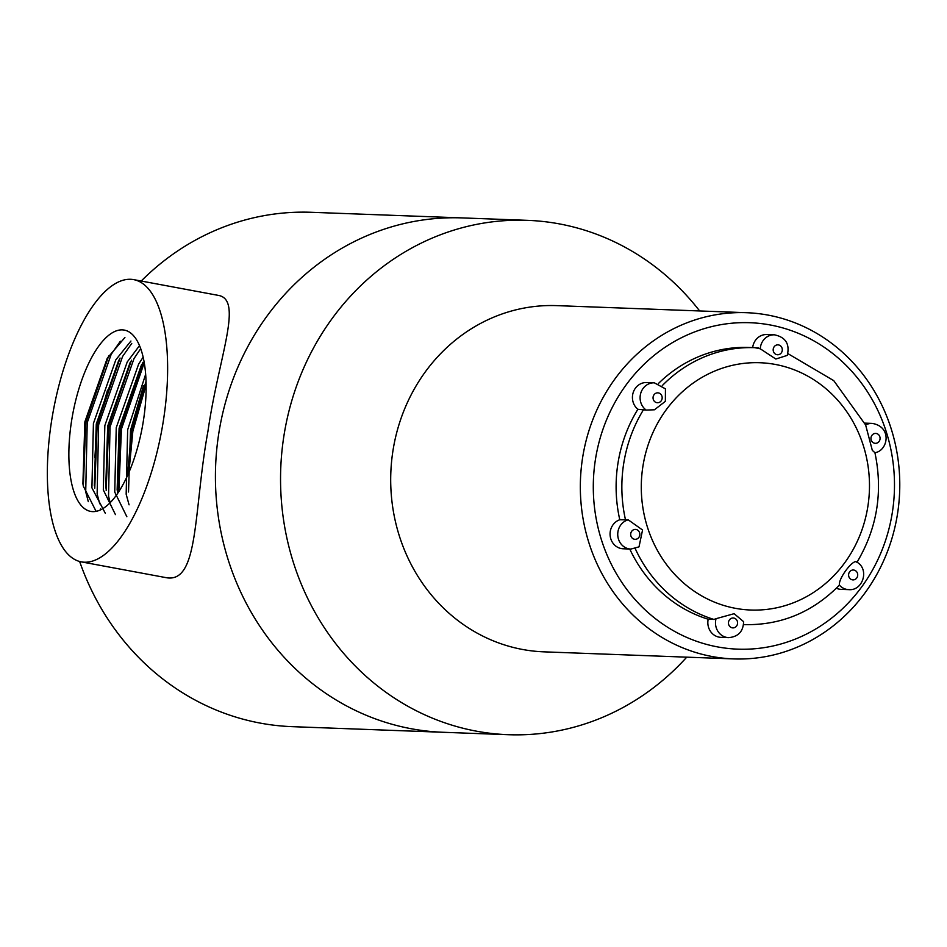 <?xml version="1.0" encoding="UTF-8"?>
<svg xmlns="http://www.w3.org/2000/svg" width="947" height="947" viewBox="0 0 947 947"><rect width="100%" height="100%" fill="white"/><g stroke="black" fill="none" stroke-linecap="round" stroke-linejoin="round"><path stroke-width="1.42" d="M141.221 281.034A257.359 237.271 92.1 0 1 311.35 212.294L462.302 217.917A257.359 237.271 92.1 0 0 219.077 431.595A257.359 237.271 92.1 0 0 443.137 732.28L508.267 734.706A257.359 237.271 92.1 0 0 686.753 657.159M699.655 310.959A257.359 237.271 92.1 0 0 527.432 220.343A257.359 237.271 92.1 0 0 284.207 434.022A257.359 237.271 92.1 0 0 508.267 734.706M746.508 312.699L556.86 305.632A173.218 159.7 92.1 0 0 393.159 449.458A173.218 159.7 92.1 0 0 543.957 651.844L733.605 658.911A173.218 159.7 -87.9 0 1 712.097 656.52A173.218 159.7 -87.9 0 1 582.796 456.525A173.218 159.7 -87.9 0 1 746.508 312.699A173.218 159.7 -87.9 0 1 899.65 491.753A173.218 159.7 -87.9 0 1 733.605 658.911M595.616 458.336A163.322 150.573 92.1 0 0 795.196 639.142A163.322 150.573 92.1 0 0 840.853 360.357A163.322 150.573 92.1 0 0 595.616 458.336M662.273 385.618A138.582 127.762 -87.9 0 1 754.795 347.679L749.053 347.466A138.582 127.762 92.1 0 0 658.354 383.571M637.876 409.282L646.185 410.063A14.844 13.684 -87.9 0 1 640.764 393.159A14.844 13.684 -87.9 0 1 654.33 382.825L646.671 382.541A14.844 13.684 92.1 0 0 633.223 392.46A14.844 13.684 92.1 0 0 637.876 409.282A138.582 127.762 92.1 0 0 619.788 519.761A14.844 13.684 92.1 0 0 610.176 535.907A14.844 13.684 92.1 0 0 623.209 548.787L630.868 549.071A14.844 13.684 -87.9 0 1 629.021 548.869A14.844 13.684 -87.9 0 1 617.74 534.771A14.844 13.684 -87.9 0 1 628.204 519.82L642.563 530.012L639.012 546.857L630.868 549.071M628.204 519.82L619.788 519.761M629.767 549.023A138.582 127.762 92.1 0 0 708.19 619.231A14.844 13.684 92.1 0 0 720.975 637.355L728.634 637.639A14.844 13.684 -87.9 0 1 726.787 637.438A14.844 13.684 -87.9 0 1 716.05 618.687L734.126 613.692L743.608 621.67C743.288 631.46 738.293 636.775 728.634 637.639M716.05 618.687L713.943 619.445L708.19 619.231M836.343 588.229A14.844 13.684 92.1 0 0 841.102 589.354L848.772 589.638A14.844 13.684 -87.9 0 1 846.926 589.436A14.844 13.684 -87.9 0 1 839.397 585.104C838.237 578.25 854.265 557.499 856.917 562.411C877.147 528.426 883.149 491.848 874.921 452.69L872.317 450.358L865.629 424.966A14.844 13.684 -87.9 0 1 872.234 423.404L864.777 423.12M774.468 334.824C785.726 337.239 789.987 344.092 787.241 355.397L775.83 359.031L760.252 348.792A14.844 13.684 -87.9 0 1 774.468 334.824L766.81 334.54A14.844 13.684 92.1 0 0 752.676 347.596M744.472 624.641L743.537 624.606A138.582 127.762 -87.9 0 0 744.472 624.641C781.097 625.34 812.704 612.212 839.291 585.246L839.397 585.104M760.252 348.792L754.795 347.679A138.582 127.762 -87.9 0 1 758.417 347.869M654.33 382.825L665.445 388.862L665.362 401.339L654.424 409.791L646.185 410.063M122.376 329.876A92.214 35.382 100.5 0 1 124.377 330.101A92.214 35.382 100.5 0 1 142.287 427.227A92.214 35.382 100.5 0 1 90.616 511.392A92.214 35.382 100.5 0 1 72.244 416.846A92.214 35.382 100.5 0 1 122.376 329.876M96.097 511.333L83.36 486.225L82.898 483.716L84.863 421.841L107.26 358.25L124.921 337.475M128.508 491.978L130.508 430.352L143.542 385.595M129.064 504.834L126.164 494.192L127.656 429.82L145.684 374.195M117.132 490.096L119.097 428.222L141.636 364.394M126.851 516.731L114.741 492.073L116.244 427.689L138.641 364.086L143.186 357.102M105.721 487.965L107.686 426.103L130.213 362.275M115.439 514.612L103.33 489.942L104.833 425.57L127.229 361.967L139.138 346.117M94.309 485.835L96.274 423.972L118.801 360.144M105.342 513.345L91.918 487.823L93.422 423.439L115.818 359.836L130.935 341.038M94.866 457.732L96.854 427.038L107.544 390.128M133.776 279.649A143.53 55.08 100.5 0 1 161.641 430.826A143.53 55.08 100.5 0 1 81.217 561.855A143.53 55.08 100.5 0 1 52.618 414.668A143.53 55.08 100.5 0 1 130.662 279.294A143.53 55.08 100.5 0 1 133.776 279.649L218.248 295.369C243.58 299.595 218.781 356.25 207.961 431.181C193.271 511.416 199.284 584.394 165.701 577.587M527.432 220.343L462.302 217.917A257.359 237.271 92.1 0 0 219.077 431.595A257.359 237.271 92.1 0 0 443.137 732.28L292.185 726.657A257.359 237.271 92.1 0 1 79.643 561.488M88.308 501.65L85.715 491.824L87.219 422.682L111.166 354.367L120.352 341.24M99.719 503.78L97.127 493.955L98.63 424.801L122.577 356.486L131.763 343.37M110.124 502.644L108.538 496.074L110.041 426.931L133.989 358.617L140.712 348.567M118.825 491.54L121.453 429.05L144.287 362.665M128.91 472.328L132.864 431.181L146.146 384.695M83.336 486.107L85.786 422.409L108.668 355.942M100.773 509.711L100.429 508.965M94.747 488.238L97.198 424.54L120.08 358.073M106.159 490.357L108.621 426.659L131.491 360.191M117.582 492.487L120.032 428.79L142.902 362.322M127.514 475.489L131.444 430.909L146.075 381.191M625.529 519.974A138.582 127.762 -87.9 0 1 643.629 409.495M713.943 619.445A138.582 127.762 -87.9 0 1 635.2 548.562M735.417 608.317A123.726 114.078 92.1 0 0 862.646 443.516A123.726 114.078 92.1 0 0 668.085 407.293A123.726 114.078 92.1 0 0 735.417 608.317M852.347 579.824A4.948 4.557 92.1 0 0 857.437 573.231A4.948 4.557 92.1 0 0 849.66 571.787A4.948 4.557 92.1 0 0 852.347 579.824M732.22 627.825A4.948 4.557 92.1 0 0 737.311 621.232A4.948 4.557 92.1 0 0 729.521 619.788A4.948 4.557 92.1 0 0 732.22 627.825M634.454 539.257A4.948 4.557 92.1 0 0 639.545 532.664A4.948 4.557 92.1 0 0 631.756 531.208A4.948 4.557 92.1 0 0 634.454 539.257M656.816 402.676A4.948 4.557 92.1 0 0 661.906 396.095A4.948 4.557 92.1 0 0 654.117 394.639A4.948 4.557 92.1 0 0 656.816 402.676M776.942 354.687A4.948 4.557 92.1 0 0 782.033 348.094A4.948 4.557 92.1 0 0 774.255 346.638A4.948 4.557 92.1 0 0 776.942 354.687M874.72 443.255A4.948 4.557 92.1 0 0 879.81 436.662A4.948 4.557 92.1 0 0 872.021 435.218A4.948 4.557 92.1 0 0 874.72 443.255M865.641 425.002L833.751 380.647L787.857 353.598M874.921 452.702C887.955 450.926 892.548 426.813 872.234 423.404M848.772 589.638C862.966 591.023 869.606 569.218 856.917 562.151M81.217 561.855L165.701 577.575"/></g></svg>
